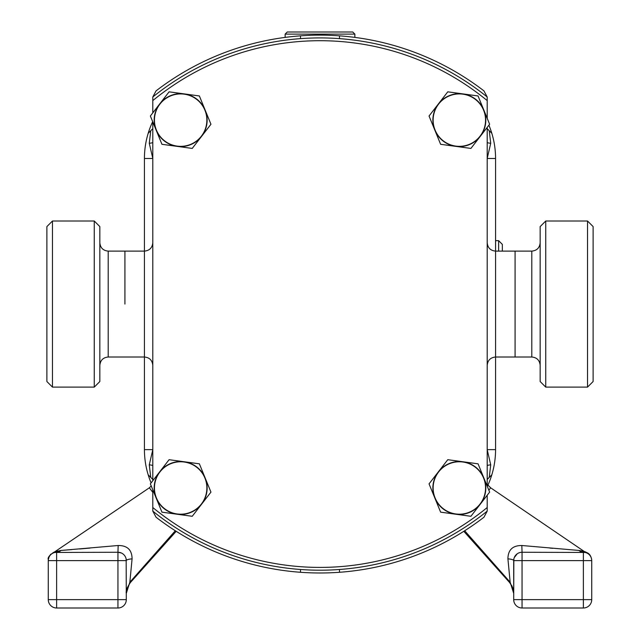 <?xml version="1.0" encoding="UTF-8"?>
<svg xmlns="http://www.w3.org/2000/svg" width="640" height="640" viewBox="0 0 640 640"><rect width="100%" height="100%" fill="white"/><g stroke="black" fill="none" stroke-linecap="round" stroke-linejoin="round"><path stroke-width="0.96" d="M488.904 125.2A86.392 86.392 0 0 1 491.816 133.296L487.208 128.688L491.816 133.296A86.392 86.392 0 0 1 495.568 158.488L495.568 251.112L515.08 251.112L515.08 357.008L531.8 357.008C536.88 357.504 539.664 360.296 540.16 365.368M587.536 221.016L593.112 226.584L593.112 381.536L587.536 387.104L587.536 221.016L545.736 221.016L545.736 387.104L587.536 387.104M545.736 221.016L540.16 226.584L540.16 381.536L545.736 387.104M124.92 304.064L124.92 251.112L124.92 304.064M52.464 387.104L46.888 381.536L46.888 226.584L52.464 221.016L52.464 387.104L94.264 387.104L94.264 221.016L52.464 221.016M94.264 387.104L99.84 381.536L99.84 226.584L94.264 221.016M148.184 474.824A86.392 86.392 0 0 1 144.432 449.64A86.392 86.392 0 0 0 148.184 474.824L152.792 479.432L148.184 474.824A86.392 86.392 0 0 0 151.096 482.92M151.216 485.936L149.344 487.808L152.792 492.344M149.344 487.808L54.896 551.712L61.008 550.456L118.176 545.504C127.36 545.472 131.992 549.92 132.08 558.864L129.84 582.24L175.312 530.752M156.056 517.24L152.808 511.128L152.792 507.52A263.352 263.352 0 0 0 487.208 507.52L487.208 511.12L483.944 517.24A268.928 268.928 0 0 1 156.056 517.24M152.792 100.6L152.792 97L156.056 90.88A268.928 268.928 0 0 1 483.944 90.88L487.192 96.992L487.208 100.6A263.352 263.352 0 0 0 152.792 100.6L152.792 112.88M300.496 569.488L300.496 572.28M152.792 449.64L144.432 449.64L144.432 158.488A86.392 86.392 0 0 1 148.184 133.296L148.184 133.296A86.392 86.392 0 0 1 152.68 121.648M487.208 242.752C487.704 247.832 490.496 250.616 495.568 251.112L495.568 449.64A86.392 86.392 0 0 1 491.816 474.824L491.816 474.824A86.392 86.392 0 0 1 487.32 486.472M300.496 35.84L300.496 38.632M148.184 133.296L152.792 128.688L148.184 133.296A86.392 86.392 0 0 0 144.432 158.488L152.792 158.488M491.816 474.824L487.208 479.432L491.816 474.824A86.392 86.392 0 0 0 495.568 449.64L487.208 449.64M339.504 572.28L339.504 569.488M339.504 38.632L339.504 35.84M486.656 483.8L490.656 487.808L488.848 490.192L490.656 487.808L584.368 551.552M583.688 551.392L582.472 551.088M552.92 548.336L549.888 548.072M487.208 449.736L490.728 464.84L489.232 477.408M489.232 130.712L490.728 143.28L487.208 158.384M152.792 158.384L149.272 143.28L150.768 130.712M150.768 477.408L149.272 464.84L152.792 449.736M487.208 465.744A8.36 1.104 180 0 1 490.728 464.84M487.208 142.376A8.36 1.104 180 0 0 490.728 143.28M152.792 142.376A8.36 1.104 0 0 1 149.272 143.28M152.792 465.744A8.36 1.104 0 0 0 149.272 464.84M152.792 121.928L152.792 480.736M152.792 489.792L152.792 507.52M487.208 511.12A266.144 266.144 0 0 1 152.792 511.12M487.208 507.52L487.208 495.24M487.208 486.192L487.208 127.384M487.208 118.328L487.208 100.6M447.768 459.696L478.056 463.824L489.632 492.112L480.272 504.2A26.472 26.472 0 0 1 434.84 498.016A26.472 26.472 0 0 1 462.912 461.76A26.472 26.472 0 0 1 480.272 504.2L470.912 516.288L440.624 512.16L429.048 483.864L447.768 459.696M438.616 471.944A26.208 26.208 0 0 0 443.296 508.712A26.208 26.208 0 0 0 480.064 504.04A26.208 26.208 0 0 0 475.392 467.264A26.208 26.208 0 0 0 438.616 471.944M470.912 148.424L440.624 144.304L434.84 130.152A26.472 26.472 0 0 1 462.912 93.896A26.472 26.472 0 0 1 483.848 110.104L489.632 124.256L470.912 148.424M480.272 136.336A26.472 26.472 0 0 1 434.84 130.152L429.048 116.008L447.768 91.832L478.056 95.96L483.848 110.104A26.472 26.472 0 0 1 480.272 136.336M438.616 104.08A26.208 26.208 0 0 0 443.296 140.856A26.208 26.208 0 0 0 480.064 136.176A26.208 26.208 0 0 0 475.392 99.408A26.208 26.208 0 0 0 438.616 104.08M192.232 516.288L161.944 512.16L156.152 498.016A26.472 26.472 0 0 1 184.232 461.76A26.472 26.472 0 0 1 205.16 477.968L210.952 492.112L192.232 516.288M201.592 504.2A26.472 26.472 0 0 1 156.152 498.016L150.368 483.864L169.088 459.696L199.376 463.824L205.16 477.968A26.472 26.472 0 0 1 201.592 504.2M159.936 471.944A26.208 26.208 0 0 0 164.608 508.712A26.208 26.208 0 0 0 201.384 504.04A26.208 26.208 0 0 0 196.704 467.264A26.208 26.208 0 0 0 159.936 471.944M192.232 148.424L161.944 144.304L156.152 130.152A26.472 26.472 0 0 1 184.232 93.896A26.472 26.472 0 0 1 205.16 110.104L210.952 124.256L192.232 148.424M201.592 136.336A26.472 26.472 0 0 1 156.152 130.152L150.368 116.008L169.088 91.832L199.376 95.96L205.16 110.104A26.472 26.472 0 0 1 201.592 136.336M159.936 104.08A26.208 26.208 0 0 0 164.608 140.856A26.208 26.208 0 0 0 201.384 136.176A26.208 26.208 0 0 0 196.704 99.408A26.208 26.208 0 0 0 159.936 104.08M152.792 97A266.144 266.144 0 0 1 487.208 97M531.8 357.008L531.8 251.112L515.08 251.112L515.08 357.008L495.568 357.008C490.496 357.504 487.704 360.296 487.208 365.368M464.688 530.752L510.16 582.24L507.92 558.864A8.36 1.848 180 0 1 513.696 560.624L513.696 593.368L510.16 582.24L509.704 582.648L463.808 531.312L509.704 582.648C515.912 592.688 512.432 589.216 513.696 593.368M521.824 545.504L578.992 550.456A8.36 7.056 90 0 0 583.368 552.264L583.368 560.624L522.056 560.624L522.056 599.64L583.368 599.64L583.368 560.624L591.728 560.624A8.36 8.36 0 0 0 583.368 552.264L585.144 552.456C587.504 552.536 587.504 552.536 585.144 552.456L522.056 552.264L521.824 545.504C512.64 545.472 508.008 549.92 507.92 558.864M578.992 550.456L582.36 551.056A8.36 7.176 102.3 0 0 585.144 552.456M591.728 560.624L591.728 599.64A8.36 8.36 0 0 1 583.368 608L522.056 608A8.36 8.36 0 0 1 513.696 599.64L513.84 559.088M587.848 553.168L586.576 552.504C589.376 553.504 591.096 555.96 591.72 559.888M517.256 553.776L514.272 557.584M522.056 552.264A8.36 8.36 0 0 0 513.696 560.624L522.056 560.624L522.056 552.264A8.36 8.36 0 0 0 513.696 560.624M130.296 582.648L129.84 582.24L126.304 593.368C125.696 591.144 127.024 587.568 130.296 582.648L176.192 531.312L130.296 582.648C124.088 592.688 127.568 589.216 126.304 593.368M90.112 548.072L79.656 548.96M71.76 549.608L62.92 550.304M121.256 552.952L117.944 552.264L54.856 552.456C52.496 552.536 52.496 552.536 54.856 552.456L56.632 552.264L56.632 599.64L48.272 599.64A8.36 8.36 0 0 0 56.632 608A8.36 8.36 0 0 1 48.272 599.64L48.272 560.624L117.944 560.624L117.944 599.64L126.304 599.64A8.36 8.36 0 0 1 117.944 608L56.632 608L56.632 599.64L117.944 599.64L117.944 608A8.36 8.36 0 0 0 126.304 599.64L126.16 559.088M56.632 552.264A8.36 8.36 0 0 0 48.272 560.624L48.272 560.624A8.36 8.36 0 0 1 56.632 552.264A8.36 7.056 90 0 0 61.008 550.456M132.08 558.864A8.36 1.848 180 0 0 126.304 560.624A8.36 8.36 0 0 0 117.944 552.264L117.944 560.624L126.304 560.624A8.36 8.36 0 0 0 117.944 552.264L118.176 545.504M54.856 552.456A8.36 7.176 77.7 0 0 57.64 551.056M285.136 34.12L287.264 32L352.736 32L354.864 34.12L285.136 34.12L285.136 37.4M152.792 365.368C152.296 360.296 149.504 357.504 144.432 357.008L108.2 357.008L108.2 251.112C103.12 250.616 100.336 247.832 99.84 242.752M491.816 133.296A86.392 86.392 0 0 1 495.568 158.488L487.208 158.488M522.056 608A8.36 8.36 0 0 1 513.696 599.64L522.056 599.64L522.056 608M591.728 599.64L583.368 599.64L583.368 608M498.624 251.112L498.624 240.672L495.568 240.672M531.8 251.112C536.88 250.616 539.664 247.832 540.16 242.752M108.2 357.008C103.12 357.504 100.336 360.296 99.84 365.368M152.792 242.752C152.296 247.832 149.504 250.616 144.432 251.112L108.2 251.112M513.088 588.992L512.616 587.536M512.288 586.712L511.44 585.04M586.576 552.504L585.104 551.712L586.576 552.504M48.28 559.816L49.272 556.256M50.392 554.656L50.84 554.192M53.304 552.552L53.424 552.504C49.264 555.456 47.552 557.8 48.296 559.52M54.68 551.848L53.776 552.344M354.864 34.12L354.864 37.4M502.344 251.112L502.344 244.384L498.624 240.672"/></g></svg>
